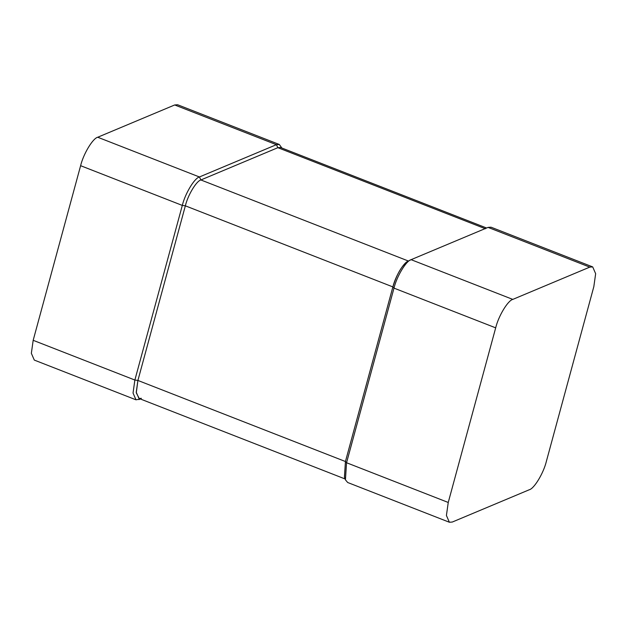 <?xml version="1.0" encoding="UTF-8"?>
<svg xmlns="http://www.w3.org/2000/svg" width="627" height="627" viewBox="0 0 627 627"><rect width="100%" height="100%" fill="white"/><g stroke="black" fill="none" stroke-linecap="round" stroke-linejoin="round"><path stroke-width="0.94" d="M141.365 398.325L139.249 398.521L136.278 392.823L137.909 380.448L185.349 205.828C187.849 195.209 196.4 180.984 200.899 179.965L277.871 147.682L280.543 147.502L486.607 228.009M140.393 398.991L135.988 399.814L34.297 360.086L31.35 353.307L33.176 340.312L80.617 165.693C83.375 154.015 92.78 138.363 97.726 137.242L174.698 104.96L177.629 104.756L279.321 144.492L281.876 148.027M135.988 399.814L133.042 393.035L134.868 380.04L182.308 205.421C185.067 193.743 194.472 178.099 199.417 176.971L276.389 144.688L279.321 144.492M344.482 477.225L345.438 461.527L392.878 286.907C395.386 276.288 403.937 262.062 408.436 261.044L200.899 179.965L277.871 147.682L276.389 144.688L174.698 104.96M345.124 478.973L138.928 398.419L136.247 392.267L137.909 380.448L185.349 205.828L182.308 205.421L80.617 165.693M452.302 522.04L449.371 522.244L446.416 515.465L448.242 502.47L495.683 327.85C498.441 316.173 507.846 300.521 512.792 299.4L589.764 267.118L592.703 266.914L595.65 273.693L593.824 286.688L546.383 461.307C543.625 472.985 534.22 488.637 529.274 489.758L452.302 522.04M345.007 478.252L344.427 477.069L345.438 461.527L392.878 286.907C397.056 273.411 402.236 264.79 408.436 261.044M449.371 522.244L347.679 482.508L345.438 479.835L346.551 462.742L393.991 288.122C396.75 276.444 406.155 260.793 411.1 259.672L488.072 227.389L491.012 227.186L592.703 266.914M407.958 261.271L411.1 259.672L512.792 299.4M200.899 179.965L199.417 176.971L97.726 137.242M448.242 502.47L346.551 462.742L345.438 461.527L137.909 380.448L134.868 380.04L33.176 340.312M140.236 398.937L138.928 399.611M495.683 327.85L393.991 288.122L392.878 286.907L185.349 205.828M485.4 228.761L277.871 147.682M589.764 267.118L488.072 227.389M345.438 479.835L344.427 477.069"/></g></svg>
